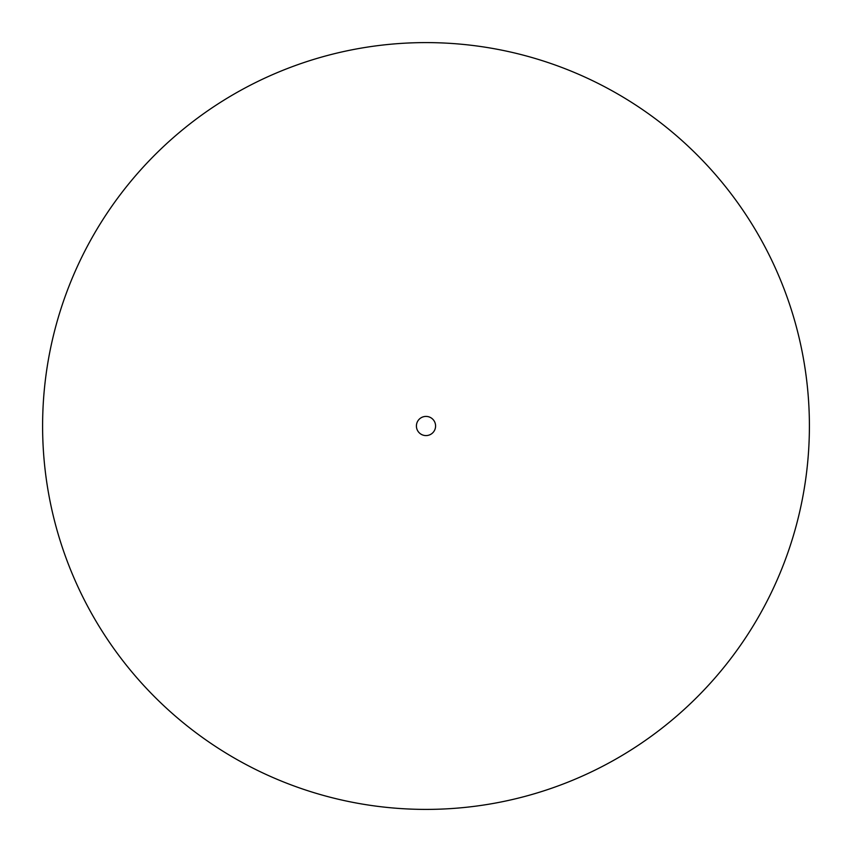 <?xml version="1.0" encoding="UTF-8"?>
<svg xmlns="http://www.w3.org/2000/svg" width="852" height="852" viewBox="0 0 852 852"><rect width="100%" height="100%" fill="white"/><g stroke="black" fill="none" stroke-linecap="round" stroke-linejoin="round"><path stroke-width="0.64" stroke-dasharray="4.26 3.19" d="M416.415 426A9.585 9.585 0 0 1 426 416.415A9.585 9.585 0 0 1 435.585 426A9.585 9.585 0 0 1 426 435.585A9.585 9.585 0 0 1 416.415 426M42.6 426A383.4 383.4 0 0 1 426 42.6A383.4 383.4 0 0 1 809.4 426A383.4 383.4 0 0 1 426 809.4A383.4 383.4 0 0 1 42.6 426"/><path stroke-width="1.28" d="M435.585 426A9.585 9.585 0 0 1 426 435.585A9.585 9.585 0 0 1 416.415 426A9.585 9.585 0 0 1 426 416.415A9.585 9.585 0 0 1 435.585 426M809.4 426A383.4 383.4 0 0 1 426 809.4A383.4 383.4 0 0 1 42.6 426A383.4 383.4 0 0 1 426 42.6A383.4 383.4 0 0 1 809.4 426"/></g></svg>
